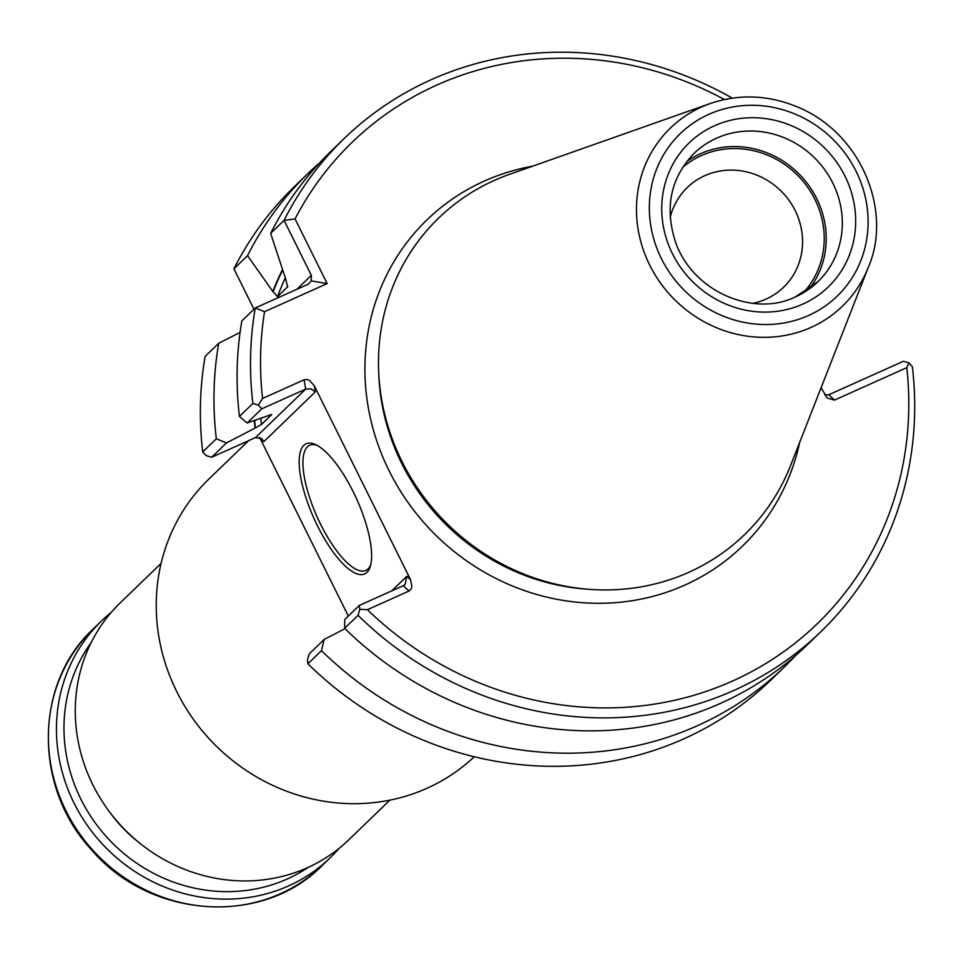 <?xml version="1.0" encoding="UTF-8"?>
<svg xmlns="http://www.w3.org/2000/svg" width="961" height="961" viewBox="0 0 961 961"><rect width="100%" height="100%" fill="white"/><g stroke="black" fill="none" stroke-linecap="round" stroke-linejoin="round"><path stroke-width="1.44" d="M161.1 563.374L120.305 602.787A164.619 154.397 46 0 0 106.539 807.793A164.619 154.397 46 0 0 307.424 867.711A164.619 154.397 46 0 0 349.059 839.566L389.854 800.153M248.635 440.655L208.765 479.179A192.056 180.127 46 0 0 192.705 718.347A192.056 180.127 46 0 0 427.068 788.248A192.056 180.127 46 0 0 474.241 756.763M339.233 848.239A164.619 154.397 -134 0 1 330.236 857.753A164.619 154.397 -134 0 1 104.821 846.641A164.619 154.397 -134 0 1 101.482 620.974A164.619 154.397 -134 0 1 111.308 612.301M308.373 867.278A158.445 148.607 -134 0 1 110.527 841.127A158.445 148.607 -134 0 1 91.211 642.489M753.112 303.28A69.312 65.012 46 0 0 766.073 299.087A69.312 65.012 46 0 0 783.611 287.231A69.312 65.012 46 0 0 782.206 192.212A69.312 65.012 46 0 0 687.283 187.527A69.312 65.012 46 0 0 670.189 217.462M803.336 292.757A87.115 81.697 46 0 0 798.639 176.331A87.115 81.697 46 0 0 682.442 167.622M809.354 288.841A89.169 83.631 46 0 0 800.032 174.986A89.169 83.631 46 0 0 686.574 161.736M710.227 103.524L509.606 174.301A220.105 206.435 46 0 0 378.646 371.09A220.105 206.435 46 0 0 589.513 589.357A220.105 206.435 46 0 0 688.881 572.263A220.105 206.435 46 0 0 790.699 465.256L868.36 267.194C892.361 212.297 862.473 134.636 799.023 107.632C769.341 94.947 739.742 93.577 710.227 103.524A123.813 116.125 46 0 0 647.606 260.659A123.813 116.125 46 0 0 811.084 327.389A123.813 116.125 46 0 0 868.36 267.194M820.898 631.689L807.468 644.651A342.945 321.647 46 0 1 344.627 628.314L358.045 615.352A342.945 321.647 46 0 0 820.898 631.689A342.945 321.647 46 0 0 912.349 366.609L908.938 362.898L906.788 367.655L834.496 400.1L828.802 394.755L903.424 361.264L908.938 362.898M247.133 422.96L239.445 416.449L252.875 403.476L258.413 405.122L262.545 398.455L304.096 379.811L305.682 389.121L261.788 408.809L247.133 422.96L271.699 414.491M261.788 408.809L258.413 405.122M370.694 564.84A68.591 22.535 65.8 0 1 368.075 568.9A68.591 22.535 65.8 0 1 365.841 570.426A68.591 22.535 65.8 0 1 317.202 517.066A68.591 22.535 65.8 0 1 309.682 445.267A68.591 22.535 65.8 0 1 317.07 445.351M344.627 628.314L344.735 619.569L359.378 605.406L403.272 585.717L408.966 591.063L367.414 609.706A334.716 313.935 46 0 0 732.57 681.013A334.716 313.935 46 0 0 906.788 367.655M367.414 609.706L359.786 609.334L358.045 615.352M359.786 609.334L359.378 605.406M321.503 650.657L307.904 663.787L307.508 659.835L309.238 653.852L324.061 639.533L321.503 650.657A342.945 321.647 46 0 0 784.344 666.994A342.945 321.647 46 0 0 795.612 655.522M324.061 639.533L344.987 628.674M344.326 138.396L330.896 151.37A342.945 321.647 46 0 0 270.642 233.355L284.072 220.381L295.051 218.904L327.16 283.603L311.256 280.912L311.352 275.339L284.072 220.381A342.945 321.647 46 0 1 344.326 138.396A342.945 321.647 46 0 1 732.282 98.13M724.426 99.524A334.716 313.935 46 0 0 295.051 218.904M327.16 283.603L264.539 311.7L255.278 307.964A342.945 321.647 46 0 0 252.875 403.476M264.539 311.7A334.716 313.935 46 0 0 262.545 398.455M282.546 269.428A307.628 288.516 46 0 0 272.852 291.387L277.513 296.685L287.771 286.654M282.714 269.921A307.244 288.168 46 0 0 273.08 291.844L247.518 255.698A342.945 321.647 46 0 1 307.772 173.701A342.945 321.647 46 0 1 319.629 162.841M287.844 286.282A302.138 283.375 -134 0 0 287.603 286.931L285.693 278.99A307.628 288.516 -134 0 1 285.729 278.894M270.642 233.355L285.693 278.99M239.445 416.449A342.945 321.647 46 0 1 241.848 320.938L255.278 307.964L308.469 284.096L311.256 280.912M254.281 420.45A307.628 288.516 46 0 0 255.001 428.101L261.44 424.51L271.543 414.756A302.138 283.375 -134 0 1 271.507 414.419M254.641 420.329A307.244 288.168 46 0 0 255.35 427.945L226.472 442.937L211.648 457.256L255.53 437.555L261.873 438.709L263.77 441.7L315.328 391.884L310.956 388.833L305.682 389.121L255.53 437.555M211.648 457.256L206.134 455.622L202.735 451.922A342.945 321.647 46 0 1 205.125 356.411L218.724 343.269A342.945 321.647 46 0 0 216.321 438.781L226.472 442.937M218.724 343.269L240.07 332.41M408.966 591.063L411.104 589.057L411.885 586.654L410.587 579.771L314.295 385.793L309.526 380.46L307.088 379.511L304.096 379.811M391.716 590.895L406.863 576.276L405.037 584.504L403.272 585.717M366.922 572.396A71.33 23.436 65.8 0 1 310.703 510.723A71.33 23.436 65.8 0 1 315.46 444.547A71.33 23.436 65.8 0 1 356.783 499.3A71.33 23.436 65.8 0 1 370.225 566.582A71.33 23.436 65.8 0 1 366.922 572.396M307.904 663.787A342.945 321.647 46 0 0 770.746 680.136L784.344 666.994M828.802 394.755L824.766 394.983M821.114 387.691L827.157 398.01L834.496 400.1M307.772 173.701L294.174 186.842A342.945 321.647 46 0 0 233.919 268.828L247.518 255.698M233.919 268.828L253.98 309.214M202.735 451.922L216.321 438.781M259.578 437.339L348.338 616.073M330.236 857.753L322.163 865.549A164.619 154.397 -134 0 1 96.761 854.425A164.619 154.397 -134 0 1 93.409 628.77L101.482 620.974M139.141 842.677A139.237 130.588 -134 0 1 109.962 812.477M795.372 296.925A89.169 83.631 46 0 0 817.931 281.681A89.169 83.631 46 0 0 816.117 159.442A89.169 83.631 46 0 0 694.022 153.424C670.562 178.013 664.399 207.6 675.535 242.172C693.446 293.213 755.634 317.238 795.732 296.685L817.931 281.681M802.964 304.048A100.136 93.926 46 0 0 811.312 136.798A100.136 93.926 46 0 0 661.853 203.864A100.136 93.926 46 0 0 802.964 304.048M808.621 315.46A112.954 105.938 46 0 0 818.051 126.804A112.954 105.938 46 0 0 649.468 202.459A112.954 105.938 46 0 0 808.621 315.46M378.646 371.09L378.778 374.586A216.333 202.891 46 0 0 586.042 589.105L589.513 589.357M285.345 277.765A302.138 283.375 46 0 0 277.513 296.685M260.875 418.131A302.138 283.375 46 0 0 261.44 424.51M406.863 576.276L410.587 579.771M314.295 385.793L315.328 391.884M532.658 166.169A226.928 212.837 46 0 0 378.718 446.529A226.928 212.837 46 0 0 684.941 585.057A226.928 212.837 46 0 0 799.624 442.504M296.913 289.273L311.352 275.339M263.77 441.7L260.035 438.204M322.163 865.549C262.449 926.608 150.24 918.8 91.836 850.137C33.359 787.888 33.839 683.487 93.409 628.77"/></g></svg>
